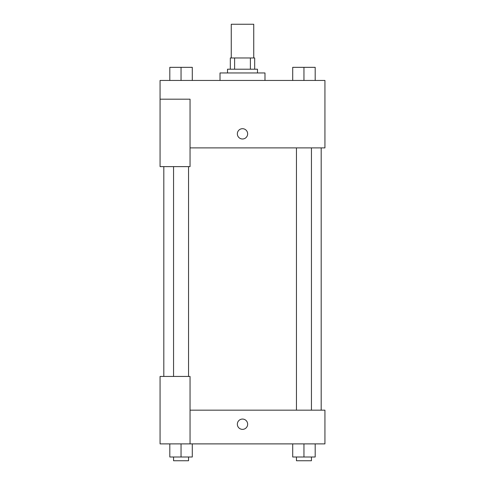 <?xml version="1.0" encoding="UTF-8"?>
<svg xmlns="http://www.w3.org/2000/svg" width="485" height="485" viewBox="0 0 485 485"><rect width="100%" height="100%" fill="white"/><g stroke="black" fill="none" stroke-linecap="round" stroke-linejoin="round"><path stroke-width="0.73" d="M253.74 57.97L253.74 24.25L231.26 24.25L231.26 57.97M234.613 69.209L234.613 57.97L230.32 57.97L230.32 69.209L230.32 57.97M234.613 57.97L254.68 57.97L254.68 69.209M250.387 69.209L250.387 57.97M227.513 72.956L227.513 69.209L257.486 69.209L257.486 72.956M264.98 80.449L264.98 72.956L220.02 72.956L220.02 80.449M160.068 99.189L160.068 166.628L190.047 166.628L190.047 99.189L160.068 99.189L160.068 80.449L324.932 80.449L324.932 147.895L190.047 147.895M237.347 133.848A5.153 5.153 0 0 1 245.077 129.386A5.153 5.153 0 0 1 245.077 138.304A5.153 5.153 0 0 1 237.347 133.848M190.047 410.171L324.932 410.171L324.932 443.89L160.068 443.89L160.068 376.445L190.047 376.445L190.047 443.89M237.347 424.217A5.153 5.153 0 0 1 245.077 419.755A5.153 5.153 0 0 1 245.077 428.679A5.153 5.153 0 0 1 237.347 424.217M292.71 443.89L292.71 457.003L315.189 457.003L315.189 443.89L315.189 457.003M303.95 457.003L303.95 443.89M311.443 457.003L311.443 460.75L296.456 460.75L296.456 457.003M169.811 443.89L169.811 457.003L192.29 457.003L192.29 443.89L192.29 457.003M181.05 457.003L181.05 443.89M188.544 457.003L188.544 460.75L173.557 460.75L173.557 457.003M292.71 80.449L292.71 67.336L315.189 67.336L315.189 80.449L315.189 67.336M303.95 80.449L303.95 67.336M311.443 67.336L296.456 67.336M169.811 80.449L169.811 67.336L192.29 67.336L192.29 80.449L192.29 67.336M181.05 80.449L181.05 67.336M188.544 67.336L173.557 67.336M321.185 410.171L321.185 147.895M163.815 376.445L163.815 166.628M296.456 147.895L296.456 410.171M311.443 147.895L311.443 410.171M188.544 376.445L188.544 166.628M173.557 376.445L173.557 166.628"/></g></svg>
